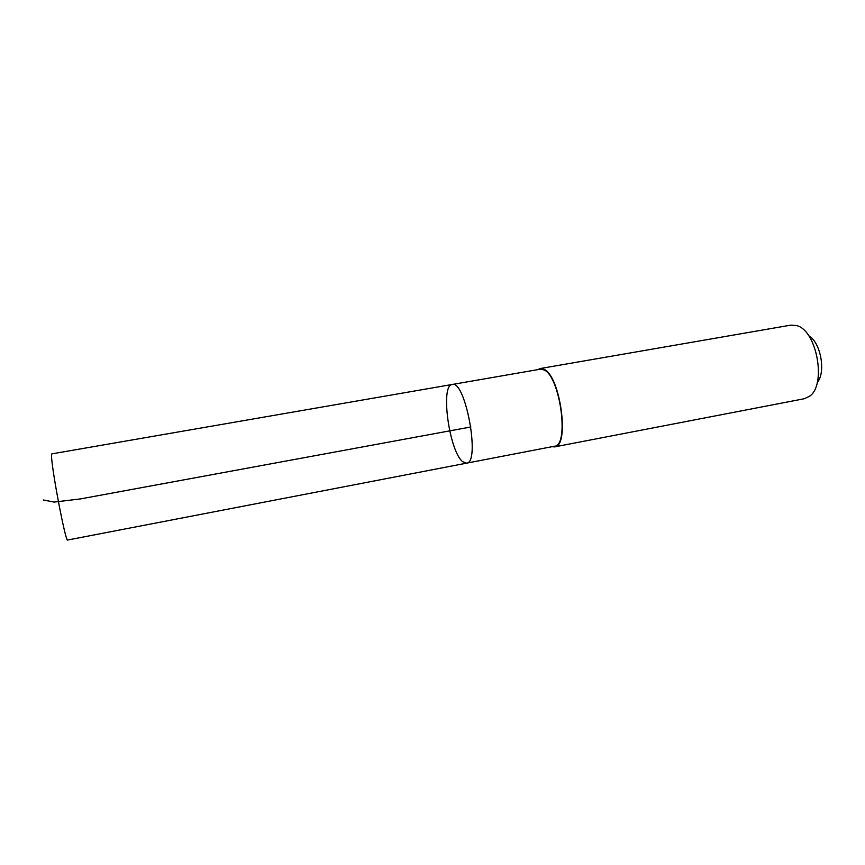 <?xml version="1.0" encoding="UTF-8"?>
<svg xmlns="http://www.w3.org/2000/svg" width="865" height="865" viewBox="0 0 865 865"><rect width="100%" height="100%" fill="white"/><g stroke="black" fill="none" stroke-linecap="round" stroke-linejoin="round"><path stroke-width="1.3" d="M466.581 463.164C480.702 462.991 465.446 379.638 452.19 384.482C440.069 385.087 449.346 451.779 462.764 461.737L466.581 463.164C480.702 462.991 465.446 379.638 452.19 384.482L51.857 453.865L51.565 455.433C51.013 465.857 65.772 543.436 67.621 540.03L554.443 446.232C569.602 445.972 560.228 376.318 544.009 369.906L540.344 369.193L452.19 384.482M537.889 369.625L540.236 368.533L543.955 369.258C560.455 375.756 570.003 446.632 554.573 446.891L552 446.708M540.236 368.533L790.837 325.132L796.633 325.597C816.809 330.116 826.821 384.882 809.564 396.246L804.299 398.733L554.573 446.891M808.678 335.717C820.669 342.097 826.194 372.307 817.241 382.514M43.25 499.97L54.192 502.078L80.348 498.932L470.917 426.964"/></g></svg>
